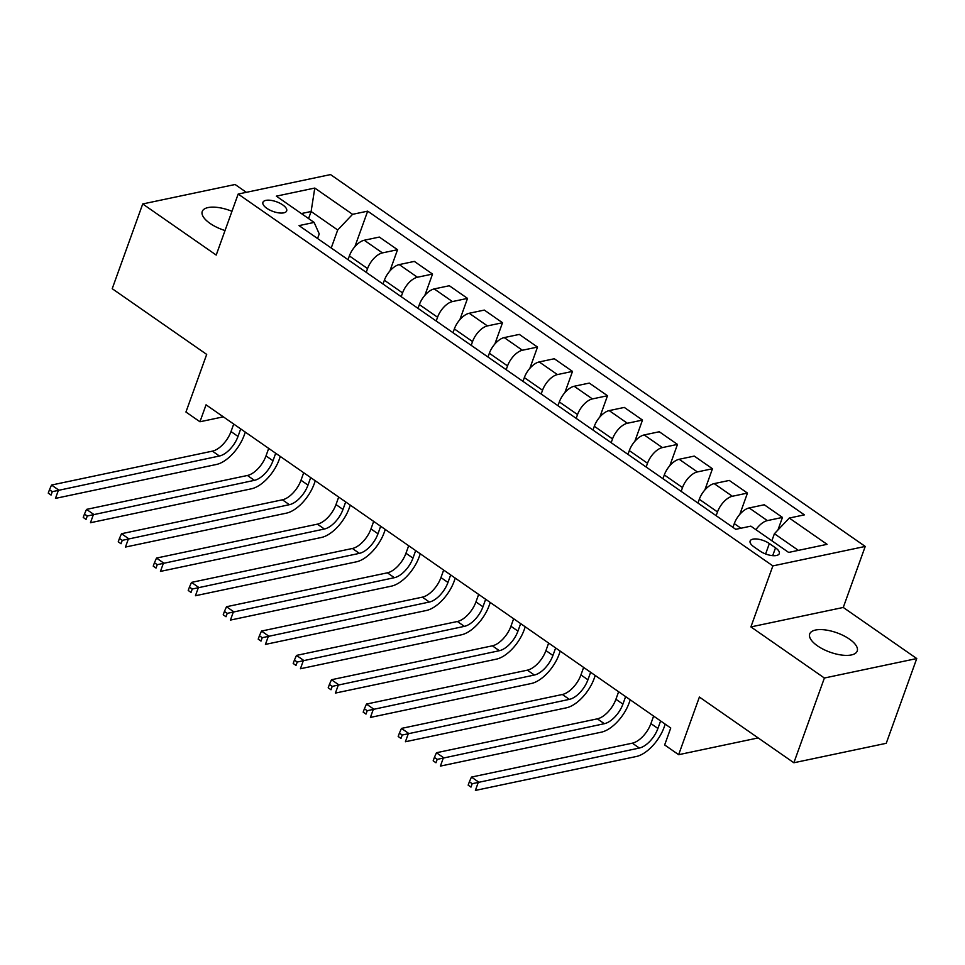 <?xml version="1.0" encoding="UTF-8"?>
<svg xmlns="http://www.w3.org/2000/svg" width="965" height="965" viewBox="0 0 965 965"><rect width="100%" height="100%" fill="white"/><g stroke="black" fill="none" stroke-linecap="round" stroke-linejoin="round"><path stroke-width="1.45" d="M231.962 211.311A25.247 10.277 19.8 0 0 202.252 211.468A25.247 10.277 19.8 0 0 210.02 223.385A25.247 10.277 19.8 0 0 225.038 230.539M817.5 645.862A25.247 10.277 19.8 0 0 841.673 655.054A25.247 10.277 19.8 0 0 857.222 651.037A25.247 10.277 19.8 0 0 849.453 639.12A25.247 10.277 19.8 0 0 825.28 629.928A25.247 10.277 19.8 0 0 809.719 633.945A25.247 10.277 19.8 0 0 817.5 645.862M266.81 208.307A12.617 5.139 19.8 0 0 278.897 212.903A12.617 5.139 19.8 0 0 286.677 210.901A12.617 5.139 19.8 0 0 282.793 204.942A12.617 5.139 19.8 0 0 270.707 200.334A12.617 5.139 19.8 0 0 262.926 202.348A12.617 5.139 19.8 0 0 266.81 208.307M246.352 192.325L235.086 184.496L142.724 203.953L112.217 288.704L206.691 354.408L185.943 412.031L199.948 421.765L223.337 416.844M865.231 546.431L330.537 174.581L238.174 194.049L772.869 565.9L865.231 546.431L843.265 607.455L750.903 626.912L824.387 678.021L916.75 658.552L843.265 607.455M916.75 658.552L886.244 743.303L793.869 762.76L699.396 697.056L678.648 754.69L758.164 737.923M824.387 678.021L793.869 762.76M678.648 754.69L664.656 744.956L670.747 727.996L206.052 404.818L199.948 421.765M775.522 547.831L769.358 543.548A12.231 4.982 19.8 0 0 757.646 539.097A12.231 4.982 19.8 0 0 750.119 541.039A12.231 4.982 19.8 0 0 753.882 546.817L760.046 551.099A12.231 4.982 19.8 0 0 771.747 555.551A12.231 4.982 19.8 0 0 779.286 553.608A12.231 4.982 19.8 0 0 775.522 547.831L772.7 555.659M798.381 550.376L774.413 533.705L789.286 518.048L804.388 514.864L367.677 211.154L354.891 246.654M789.286 518.048L827.077 544.332L788.634 552.426L750.842 526.142L735.74 529.327L299.029 225.617L314.132 222.433L276.34 196.148L314.783 188.054L352.575 214.327L367.677 211.154M750.903 626.912L772.869 565.9M142.724 203.953L216.208 255.062L238.174 194.049M314.132 222.433L319.234 233.892L317.569 238.512M308.571 218.56L311.116 211.504L301.357 213.554M771.867 540.774L774.413 533.705M732.942 527.385L734.293 523.609A15.778 7.925 -55.2 0 1 749.166 507.952L764.268 504.767L782.458 517.421L777.935 530.002M716.139 515.696L717.502 511.933A15.778 7.925 -55.2 0 1 732.363 496.263L747.465 493.079L739.817 514.357M697.948 503.042L699.299 499.279A15.778 7.925 -55.2 0 1 714.172 483.61L729.275 480.425L747.465 493.079M681.145 491.366L682.508 487.59A15.778 7.925 -55.2 0 1 697.369 471.933L712.472 468.749L704.824 490.015M662.955 478.712L664.306 474.937A15.778 7.925 -55.2 0 1 679.179 459.28L694.281 456.095L712.472 468.749M646.152 467.024L647.515 463.26A15.778 7.925 -55.2 0 1 662.376 447.591L677.478 444.407L669.831 465.685M627.962 454.37L629.313 450.607A15.778 7.925 -55.2 0 1 644.186 434.938L659.288 431.753L677.478 444.407M611.159 442.694L612.522 438.918A15.778 7.925 -55.2 0 1 627.383 423.261L642.497 420.077L634.837 441.343M592.968 430.04L594.319 426.265A15.778 7.925 -55.2 0 1 609.192 410.608L624.295 407.423L642.497 420.077M576.165 418.352L577.528 414.588A15.778 7.925 -55.2 0 1 592.401 398.919L607.504 395.734L599.844 417.013M557.975 405.698L559.338 401.935A15.778 7.925 -55.2 0 1 574.199 386.265L589.301 383.081L607.504 395.734M541.172 394.022L542.535 390.246A15.778 7.925 -55.2 0 1 557.408 374.589L572.51 371.404L564.851 392.671M522.982 381.368L524.345 377.592A15.778 7.925 -55.2 0 1 539.206 361.935L554.308 358.751L572.51 371.404M506.179 369.692L507.542 365.916A15.778 7.925 -55.2 0 1 522.415 350.247L537.517 347.062L529.857 368.341M487.988 357.026L489.352 353.262A15.778 7.925 -55.2 0 1 504.213 337.593L519.315 334.409L537.517 347.062M471.197 345.349L472.548 341.574A15.778 7.925 -55.2 0 1 487.421 325.917L502.524 322.732L494.864 343.998M452.995 332.696L454.358 328.92A15.778 7.925 -55.2 0 1 469.219 313.263L484.321 310.079L502.524 322.732M436.204 321.019L437.555 317.244A15.778 7.925 -55.2 0 1 452.428 301.575L467.53 298.39L459.871 319.668M418.002 308.354L419.365 304.59A15.778 7.925 -55.2 0 1 434.226 288.921L449.328 285.736L467.53 298.39M401.211 296.677L402.562 292.902A15.778 7.925 -55.2 0 1 417.435 277.245L432.537 274.06L424.877 295.326M383.008 284.024L384.372 280.248A15.778 7.925 -55.2 0 1 399.233 264.591L414.335 261.406L432.537 274.06M366.218 272.347L367.569 268.572A15.778 7.925 -55.2 0 1 382.442 252.902L397.544 249.718L389.884 270.996M348.015 259.682L349.378 255.918A15.778 7.925 -55.2 0 1 364.239 240.249L379.342 237.064L397.544 249.718M331.224 248.005L337.702 229.996L311.116 211.504L314.783 188.054M755.933 529.688A15.778 7.925 -55.2 0 1 767.356 520.605L782.458 517.421M352.575 214.327L337.702 229.996M653.619 716.09L650.917 723.593A19.722 9.915 -55.2 0 1 632.34 743.171L471.451 777.078L478.447 781.94L475.395 790.419L636.285 756.512A29.577 14.873 124.8 0 0 664.161 727.152L665.235 724.16M660.615 720.952L657.913 728.466A19.722 9.915 -55.2 0 1 639.337 748.044L472.187 783.713L469.388 781.759L468.158 785.148L470.968 787.102L472.187 783.713M470.968 787.102L468.158 785.148M471.451 777.078L469.388 781.759M618.625 691.748L615.923 699.263A19.722 9.915 -55.2 0 1 597.347 718.841L436.457 752.736L443.454 757.609L440.402 766.089L601.292 732.182A29.577 14.873 124.8 0 0 629.168 702.809L630.242 699.83M625.622 696.621L622.92 704.124A19.722 9.915 -55.2 0 1 604.343 723.702L437.193 759.371L434.395 757.428L433.176 760.818L435.975 762.76L437.193 759.371M435.975 762.76L433.176 760.818M436.457 752.736L434.395 757.428M583.632 667.418L580.93 674.921A19.722 9.915 -55.2 0 1 562.354 694.498L401.464 728.406L408.46 733.267L405.409 741.747L566.298 707.84A29.577 14.873 124.8 0 0 594.175 678.479L595.248 675.488M590.64 672.279L587.926 679.794A19.722 9.915 -55.2 0 1 569.35 699.372L402.2 735.041L399.401 733.086L398.183 736.488L400.982 738.43L402.2 735.041M400.982 738.43L398.183 736.488M401.464 728.406L399.401 733.086M548.639 643.076L545.937 650.591A19.722 9.915 -55.2 0 1 527.36 670.168L366.471 704.064L373.467 708.937L370.415 717.417L531.305 683.51A29.577 14.873 124.8 0 0 559.181 654.137L560.255 651.158M555.647 647.949L552.933 655.452A19.722 9.915 -55.2 0 1 534.357 675.03L367.207 710.698L364.408 708.756L363.19 712.146L365.988 714.088L367.207 710.698M365.988 714.088L363.19 712.146M366.471 704.064L364.408 708.756M513.645 618.746L510.943 626.249A19.722 9.915 -55.2 0 1 492.367 645.826L331.478 679.734L338.474 684.595L335.422 693.075L496.312 659.167A29.577 14.873 124.8 0 0 524.188 629.807L525.262 626.816M520.654 623.607L517.952 631.122A19.722 9.915 -55.2 0 1 499.363 650.7L332.213 686.368L329.415 684.426L328.197 687.816L330.995 689.758L332.213 686.368M330.995 689.758L328.197 687.816M331.478 679.734L329.415 684.426M478.652 594.404L475.95 601.919A19.722 9.915 -55.2 0 1 457.374 621.496L296.484 655.404L303.48 660.265L300.429 668.745L461.318 634.837A29.577 14.873 124.8 0 0 489.195 605.465L490.268 602.486M485.66 599.277L482.958 606.78A19.722 9.915 -55.2 0 1 464.37 626.357L297.22 662.026L294.422 660.084L293.203 663.474L296.002 665.416L297.22 662.026M296.002 665.416L293.203 663.474M296.484 655.404L294.422 660.084M443.659 570.074L440.957 577.577A19.722 9.915 -55.2 0 1 422.381 597.154L261.491 631.062L268.487 635.935L265.435 644.403L426.325 610.495A29.577 14.873 124.8 0 0 454.201 581.135L455.275 578.144M450.667 574.935L447.965 582.45A19.722 9.915 -55.2 0 1 429.377 602.027L262.227 637.696L259.428 635.754L258.21 639.144L261.008 641.086L262.227 637.696M261.008 641.086L258.21 639.144M261.491 631.062L259.428 635.754M408.678 545.732L405.963 553.247A19.722 9.915 -55.2 0 1 387.387 572.824L226.498 606.732L233.494 611.593L230.442 620.073L391.332 586.165A29.577 14.873 124.8 0 0 419.208 556.793L420.282 553.813M415.674 550.605L412.972 558.108A19.722 9.915 -55.2 0 1 394.383 577.685L227.233 613.354L224.435 611.412L223.217 614.802L226.015 616.744L227.233 613.354M226.015 616.744L223.217 614.802M226.498 606.732L224.435 611.412M373.684 521.402L370.97 528.904A19.722 9.915 -55.2 0 1 352.394 548.482L191.504 582.39L198.501 587.263L195.449 595.731L356.338 561.835A29.577 14.873 124.8 0 0 384.215 532.463L385.288 529.471M380.68 526.263L377.978 533.778A19.722 9.915 -55.2 0 1 359.39 553.355L192.24 589.024L189.442 587.082L188.223 590.471L191.022 592.413L192.24 589.024M191.022 592.413L188.223 590.471M191.504 582.39L189.442 587.082M338.691 497.059L335.989 504.574A19.722 9.915 -55.2 0 1 317.401 524.152L156.511 558.059L163.507 562.921L160.455 571.401L321.345 537.493A29.577 14.873 124.8 0 0 349.221 508.121L350.295 505.141M345.687 501.933L342.985 509.436A19.722 9.915 -55.2 0 1 324.397 529.013L157.247 564.682L154.448 562.74L153.23 566.129L156.028 568.071L157.247 564.682M156.028 568.071L153.23 566.129M156.511 558.059L154.448 562.74M303.698 472.729L300.996 480.232A19.722 9.915 -55.2 0 1 282.407 499.81L121.518 533.717L128.514 538.591L125.462 547.058L286.352 513.163A29.577 14.873 124.8 0 0 314.228 483.791L315.302 480.799M310.694 477.591L307.992 485.106A19.722 9.915 -55.2 0 1 289.404 504.683L122.253 540.352L119.455 538.41L118.237 541.799L121.035 543.741L122.253 540.352M121.035 543.741L118.237 541.799M121.518 533.717L119.455 538.41M268.704 448.387L266.002 455.902A19.722 9.915 -55.2 0 1 247.414 475.48L86.524 509.387L93.521 514.249L90.469 522.728L251.358 488.821A29.577 14.873 124.8 0 0 279.235 459.449L280.308 456.469M275.701 453.26L272.998 460.763A19.722 9.915 -55.2 0 1 254.41 480.341L87.26 516.01L84.462 514.068L83.243 517.457L86.042 519.411L87.26 516.01M86.042 519.411L83.243 517.457M86.524 509.387L84.462 514.068M233.711 424.057L231.009 431.56A19.722 9.915 -55.2 0 1 212.421 451.137L51.531 485.045L58.527 489.918L55.475 498.386L216.365 464.491A29.577 14.873 124.8 0 0 244.242 435.119L245.315 432.127M240.707 428.918L238.005 436.433A19.722 9.915 -55.2 0 1 219.417 456.011L52.267 491.68L49.468 489.738L48.25 493.127L51.049 495.069L52.267 491.68M51.049 495.069L48.25 493.127M51.531 485.045L49.468 489.738M734.293 523.609L740.939 528.229M699.299 499.279L717.502 511.933M664.306 474.937L682.508 487.59M629.313 450.607L647.515 463.26M594.319 426.265L612.522 438.918M559.338 401.935L577.528 414.588M524.345 377.592L542.535 390.246M489.352 353.262L507.542 365.916M454.358 328.92L472.548 341.574M419.365 304.59L437.555 317.244M384.372 280.248L402.562 292.902M349.378 255.918L367.569 268.572M749.166 507.952L767.356 520.605M714.172 483.61L732.363 496.263M679.179 459.28L697.369 471.933M644.186 434.938L662.376 447.591M609.192 410.608L627.383 423.261M574.199 386.265L592.401 398.919M539.206 361.935L557.408 374.589M504.213 337.593L522.415 350.247M469.219 313.263L487.421 325.917M434.226 288.921L452.428 301.575M399.233 264.591L417.435 277.245M364.239 240.249L382.442 252.902M765.607 553.97L769.358 543.548M657.913 728.466L650.917 723.593M639.337 748.044L632.34 743.171M622.92 704.124L615.923 699.263M604.343 723.702L597.347 718.841M587.926 679.794L580.93 674.921M569.35 699.372L562.354 694.498M552.933 655.452L545.937 650.591M534.357 675.03L527.36 670.168M517.952 631.122L510.943 626.249M499.363 650.7L492.367 645.826M482.958 606.78L475.95 601.919M464.37 626.357L457.374 621.496M447.965 582.45L440.957 577.577M429.377 602.027L422.381 597.154M412.972 558.108L405.963 553.247M394.383 577.685L387.387 572.824M377.978 533.778L370.97 528.904M359.39 553.355L352.394 548.482M342.985 509.436L335.989 504.574M324.397 529.013L317.401 524.152M307.992 485.106L300.996 480.232M289.404 504.683L282.407 499.81M272.998 460.763L266.002 455.902M254.41 480.341L247.414 475.48M238.005 436.433L231.009 431.56M219.417 456.011L212.421 451.137"/></g></svg>
